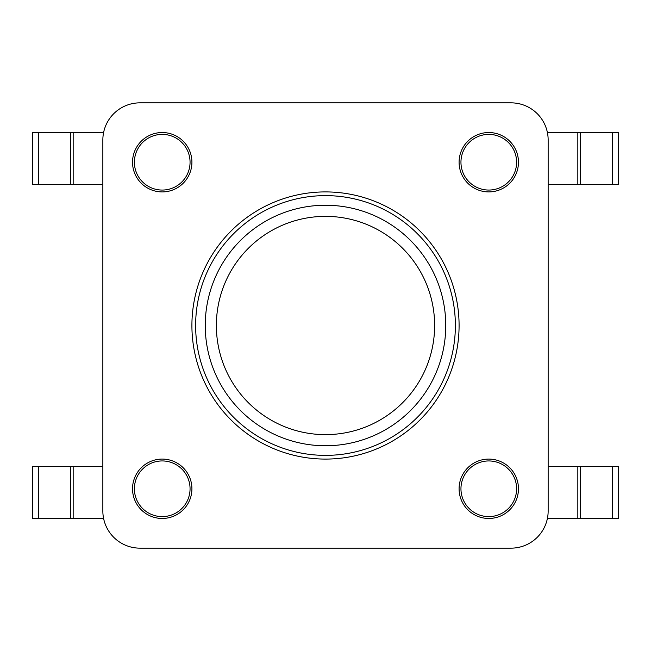 <?xml version="1.0" encoding="UTF-8"?>
<svg xmlns="http://www.w3.org/2000/svg" width="651" height="651" viewBox="0 0 651 651"><rect width="100%" height="100%" fill="white"/><g stroke="black" fill="none" stroke-linecap="round" stroke-linejoin="round"><path stroke-width="0.98" d="M612.379 518.465L612.379 466.515L618.45 466.515L618.45 518.465L547.401 518.465M612.379 466.515L548.15 466.515M577.836 518.465L577.836 466.515L577.836 518.465M547.401 132.535L618.45 132.535L618.45 184.485L548.15 184.485M577.836 132.535L577.836 184.485M103.599 518.465L32.55 518.465L32.55 466.515L102.85 466.515M73.164 518.465L73.164 466.515L73.164 518.465M38.621 132.535L38.621 184.485L32.55 184.485L32.55 132.535L103.599 132.535M38.621 184.485L73.164 184.485L73.164 132.535L73.164 184.485L102.85 184.485M139.957 548.15A37.107 37.107 0 0 1 102.85 511.043L102.85 139.957A37.107 37.107 0 0 1 139.957 102.85L511.043 102.85A37.107 37.107 0 0 1 548.15 139.957L548.15 511.043A37.107 37.107 0 0 1 511.043 548.15L139.957 548.15M516.609 162.221A27.83 27.83 0 0 0 474.864 138.126A27.83 27.83 0 0 0 474.864 186.324A27.83 27.83 0 0 0 516.609 162.221A27.83 27.83 0 0 0 474.864 138.126A27.83 27.83 0 0 0 474.864 186.324A27.83 27.83 0 0 0 516.609 162.221M190.059 162.221A27.83 27.83 0 0 0 148.306 138.126A27.83 27.83 0 0 0 148.306 186.324A27.83 27.83 0 0 0 190.059 162.221A27.83 27.83 0 0 0 148.306 138.126A27.83 27.83 0 0 0 148.306 186.324A27.83 27.83 0 0 0 190.059 162.221M190.059 488.779A27.83 27.83 0 0 0 148.306 464.676A27.83 27.83 0 0 0 148.306 512.874A27.83 27.83 0 0 0 190.059 488.779A27.83 27.83 0 0 0 148.306 464.676A27.83 27.83 0 0 0 148.306 512.874A27.83 27.83 0 0 0 190.059 488.779M516.609 488.779A27.83 27.83 0 0 0 474.864 464.676A27.83 27.83 0 0 0 474.864 512.874A27.83 27.83 0 0 0 516.609 488.779A27.83 27.83 0 0 0 474.864 464.676A27.83 27.83 0 0 0 474.864 512.874A27.83 27.83 0 0 0 516.609 488.779M459.085 325.5A133.585 133.585 0 0 1 258.707 441.191A133.585 133.585 0 0 1 258.707 209.809A133.585 133.585 0 0 1 459.085 325.5M518.465 488.779A29.686 29.686 0 0 1 473.936 514.485A29.686 29.686 0 0 1 473.936 463.064A29.686 29.686 0 0 1 518.465 488.779M191.915 488.779A29.686 29.686 0 0 1 147.378 514.485A29.686 29.686 0 0 1 147.378 463.064A29.686 29.686 0 0 1 191.915 488.779M518.465 162.221A29.686 29.686 0 0 1 473.936 187.936A29.686 29.686 0 0 1 473.936 136.515A29.686 29.686 0 0 1 518.465 162.221M191.915 162.221A29.686 29.686 0 0 1 147.378 187.936A29.686 29.686 0 0 1 147.378 136.515A29.686 29.686 0 0 1 191.915 162.221M195.625 325.5A129.874 129.874 0 0 1 390.437 213.023A129.874 129.874 0 0 1 390.437 437.977A129.874 129.874 0 0 1 195.625 325.5M580.261 518.465L580.261 466.515M580.261 132.535L580.261 184.485M612.379 132.535L612.379 184.485M70.739 518.465L70.739 466.515M38.621 518.465L38.621 466.515M70.739 132.535L70.739 184.485M216.368 325.5A109.132 109.132 0 0 1 380.07 230.991A109.132 109.132 0 0 1 380.07 420.009A109.132 109.132 0 0 1 216.368 325.5M445.756 325.5A120.256 120.256 0 0 0 325.5 205.244A120.256 120.256 0 0 0 205.244 325.5A120.256 120.256 0 0 0 325.5 445.756A120.256 120.256 0 0 0 445.756 325.5"/></g></svg>
